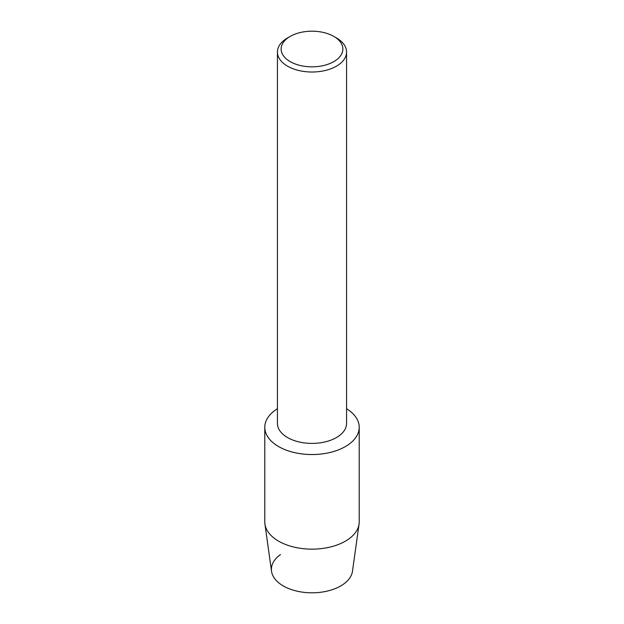 <?xml version="1.0" encoding="UTF-8"?>
<svg xmlns="http://www.w3.org/2000/svg" width="624" height="624" viewBox="0 0 624 624"><rect width="100%" height="100%" fill="white"/><g stroke="black" fill="none" stroke-linecap="round" stroke-linejoin="round"><path stroke-width="0.94" d="M359.221 427.284A47.221 27.261 180 0 1 345.392 446.566A47.221 27.261 180 0 0 346.577 408.72A47.221 27.261 180 0 1 359.221 427.284L359.221 521.882A47.221 27.261 180 0 1 359.065 524.082L352.474 571.256A40.599 23.439 180 0 1 340.712 585.944A40.599 23.439 180 0 1 284.794 586.763A40.599 23.439 180 0 1 280.511 554.564M333.824 36.418L336.453 37.939A34.577 19.96 180 0 1 346.577 52.049L346.577 423.431A34.577 19.96 180 0 1 336.453 437.549A34.577 19.96 180 0 1 298.763 441.878A34.577 19.96 180 0 1 277.423 423.431L277.423 52.049A34.577 19.96 180 0 1 287.547 37.939L290.176 36.418A30.857 17.815 180 0 1 333.824 36.418A30.857 17.815 180 0 1 333.824 61.612A30.857 17.815 180 0 1 290.176 61.612A30.857 17.815 180 0 1 290.176 36.418L287.547 37.939M345.392 446.566A47.221 27.261 180 0 1 279.224 446.909A47.221 27.261 180 0 1 277.423 408.72A47.221 27.261 180 0 0 264.779 427.284A47.221 27.261 180 0 0 293.927 452.478A47.221 27.261 180 0 0 345.392 446.566M346.577 52.049A34.577 19.96 180 0 1 336.453 66.167A34.577 19.96 180 0 1 298.763 70.496A34.577 19.96 180 0 1 277.423 52.049M359.065 524.082A47.221 27.261 180 0 1 345.392 541.164A47.221 27.261 180 0 1 295.698 547.474A47.221 27.261 180 0 1 264.935 524.082A47.221 27.261 180 0 1 264.779 521.882L264.779 427.284M340.712 585.944A40.599 23.439 180 0 1 297.983 591.365A40.599 23.439 180 0 1 271.526 571.256L264.935 524.082"/></g></svg>

